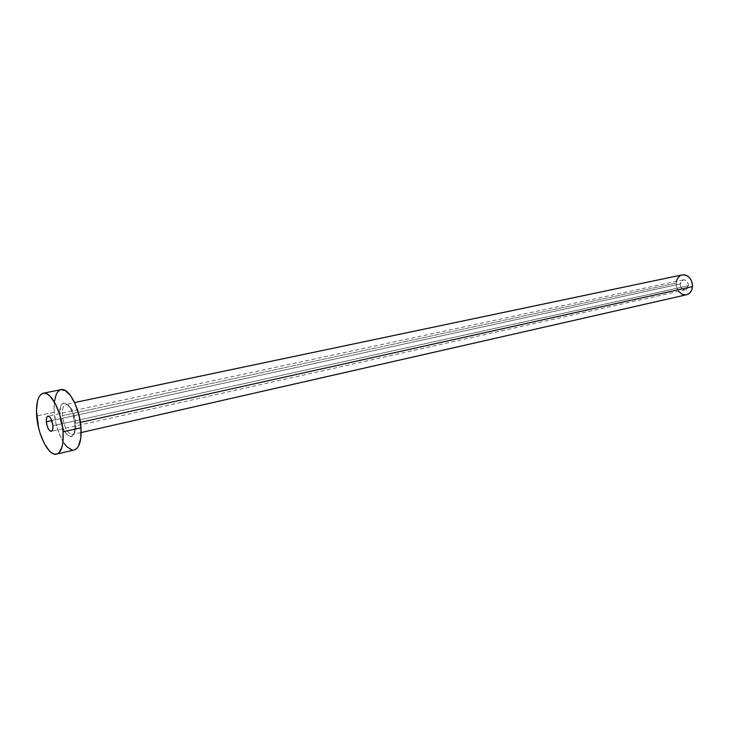 <?xml version="1.0" encoding="UTF-8"?>
<svg xmlns="http://www.w3.org/2000/svg" width="729" height="729" viewBox="0 0 729 729"><rect width="100%" height="100%" fill="white"/><g stroke="black" fill="none" stroke-linecap="round" stroke-linejoin="round"><path stroke-width="0.55" stroke-dasharray="3.65 2.73" d="M688.386 285.713C688.121 281.777 686.399 279.836 683.219 279.863L680.193 283.973L51.814 420.587L680.193 283.973L680.385 285.941L681.743 288.484L683.966 289.805L685.552 289.759L687.52 288.329L688.249 286.661L688.203 283.736L686.827 281.184L684.604 279.863L683.009 279.918L681.059 281.367L680.193 283.973C680.467 287.909 682.198 289.85 685.397 289.805L688.386 285.713L52.935 425.736L688.386 285.713M74.923 424.269C73.647 403.064 57.873 394.453 59.924 415.557L60.954 422.091L64.225 430.967L68.572 436.188L71.351 436.671L72.545 435.951L74.312 432.671L74.923 424.269L72.964 414.327L70.522 408.568L67.606 404.568L66.111 403.429L63.341 403.082L61.2 405.278L60.471 407.238L59.924 415.557C61.072 436.024 76.745 445.656 74.923 424.269M682.207 274.879C678.635 275.899 676.612 278.642 676.138 283.116L62.457 415.639C62.111 408.687 63.387 404.932 66.303 404.358C71.141 405.834 74.331 412.177 75.871 423.403C76.19 429.882 75.051 433.591 72.472 434.53C67.469 433.646 64.134 427.349 62.457 415.639L676.138 283.116C676.685 290.999 680.157 294.871 686.563 294.753M80.39 422.392L75.871 423.403L80.39 422.392M61.054 389.641C55.75 391.564 53.463 399.1 54.192 412.24L36.669 415.977L54.192 412.24C55.404 431.413 66.385 452.408 74.258 449.957M64.289 443.596L59.559 434.785L56.033 423.804L54.192 412.24L54.32 401.761M60.197 389.897L61.008 389.651M74.23 449.966L72.098 449.984M62.457 415.639C62.102 409.106 63.25 405.36 65.883 404.404C70.859 405.306 74.185 411.63 75.871 423.403C76.18 430.329 74.896 434.056 72.025 434.584C67.177 433.081 63.979 426.766 62.457 415.639M678.581 291.327L676.521 287.026L676.394 281.33M680.266 275.635L682.18 274.888M686.827 294.689L685.251 294.917M683.219 279.863L47.977 416.131M81.156 432.552L72.472 434.53C74.267 434.028 75.051 430.465 74.832 423.85C74.404 415.266 69.355 404.13 65.883 404.404L74.595 402.572M685.397 289.805L51.312 431.349"/><path stroke-width="1.09" d="M46.337 421.781C46.146 418.482 46.692 416.605 47.977 416.131C50.419 416.596 52.069 419.804 52.935 425.736L50.975 418.692L49.69 416.879L47.822 416.177L46.884 417.143L46.282 420.378L46.811 424.734L48.278 428.761L50.201 431.112L51.941 430.994L52.698 429.509L52.935 425.736C53.117 429.017 52.57 430.885 51.303 431.358C48.852 430.894 47.203 427.695 46.337 421.781L51.814 420.587L46.337 421.781M81.156 432.552L686.563 294.753C690.044 293.723 692.031 290.999 692.523 286.588L80.39 422.392L692.523 286.588C691.994 278.724 688.559 274.824 682.207 274.879L74.595 402.572M63.068 431.823C63.742 444.845 61.582 452.29 56.589 454.131C48.879 456.545 37.981 435.313 36.669 415.977C35.867 402.718 38.063 395.136 43.257 393.232C50.757 390.908 61.847 412.186 63.068 431.823L80.992 427.786L63.068 431.823L62.894 442.64L62.029 447.005L58.931 452.827L56.835 454.067L54.465 454.14L51.941 453.055L49.335 450.868L44.314 443.569L40.131 433.372L38.546 427.65L36.45 410.454L37.498 401.041L38.737 397.505L40.396 394.954L42.419 393.487L44.742 393.168L47.276 394.043L49.909 396.066L55.094 403.283L59.486 413.744L62.357 425.8L63.068 431.823M56.607 454.131L74.258 449.957C79.361 448.089 81.602 440.699 80.992 427.786C79.88 408.331 68.708 387.299 61.054 389.641L43.257 393.232M54.32 401.761L56.415 393.906L58.129 391.364L60.197 389.897M61.008 389.651L65.136 390.425L70.485 395.501L75.415 404.404L79.115 415.776L80.992 427.786L80.755 438.512L78.459 446.266L76.654 448.645L74.23 449.966M72.098 449.984L66.886 446.768L64.289 443.596M676.394 281.33L677.852 277.904L680.266 275.635M682.18 274.888L684.923 274.888L688.021 276.291L690.563 279.007L692.149 282.624L692.523 286.588L691.639 290.27L689.634 293.113L686.827 294.689M685.251 294.917L682.062 294.215L678.581 291.327"/></g></svg>
